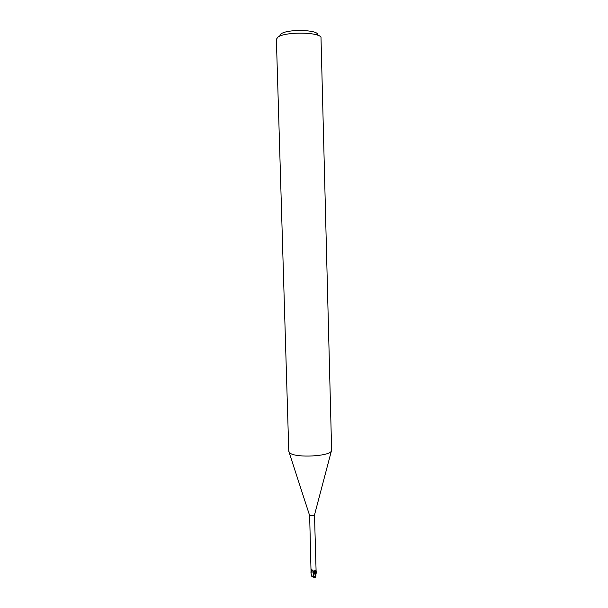 <?xml version="1.0" encoding="UTF-8"?>
<svg xmlns="http://www.w3.org/2000/svg" width="608" height="608" viewBox="0 0 608 608"><rect width="100%" height="100%" fill="white"/><g stroke="black" fill="none" stroke-linecap="round" stroke-linejoin="round"><path stroke-width="0.91" d="M331.626 450.224L331.345 451.128C329.179 456.274 297.046 458.029 290.328 453.325L288.785 451.425L276.374 39.292L277.864 37.187C285.236 31.274 322.27 32.087 321.009 38.046L331.626 450.224M316.114 571.634L311.129 572.006L311.167 569.225L311.767 569.278C312.474 570.965 313.576 571.398 315.058 570.562L315.446 570.091L316.054 570.692L316.114 571.611L314.503 514.961C313.15 515.812 311.532 515.918 309.647 515.257L311.015 570.745M317.52 35.15C320.287 29.784 287.569 28.66 280.919 33.972L279.756 35.196M314.815 571.961L316.221 571.626C316.403 572.744 316.016 574.59 315.043 577.182L314.541 577.547L315.172 576.369L313.652 576.285L314.64 572.098L310.939 571.733L310.962 572.561L310.992 571.733L313.948 572.288L312.732 576.939L311.722 576.171M316.099 571.178L316.076 570.19M311.038 571.383L311.015 570.844M315.058 570.562L314.222 572.151M311.06 571.687L311.775 569.293M311.007 570.388L311.372 569.004M312.033 572.272L311.152 572.029M313.971 572.219L314.64 572.098M311.152 573.739L310.962 572.561M313.652 576.285L313.378 577.205L312.732 576.939M315.704 576.764L316.221 571.984M314.541 577.547L314.442 576.597L313.409 576.331L313.378 577.205M314.83 577.509L315.491 577.311M315.172 576.369L314.442 576.597M315.757 571.634L316.054 570.692M315.012 576.399L315.765 571.642M315.468 577.053L315.043 577.182M314.503 514.961L331.345 451.128M315.05 570.593C313.599 571.535 312.504 571.117 311.775 569.331L311.288 569.08M314.655 571.991L315.446 570.091M309.495 515.105L289.112 452.306M311.038 573.276L311.737 576.247M315.681 576.939L315.985 575.183M314.762 577.562L315.438 577.342M316.221 571.611L316.244 572.44"/></g></svg>
